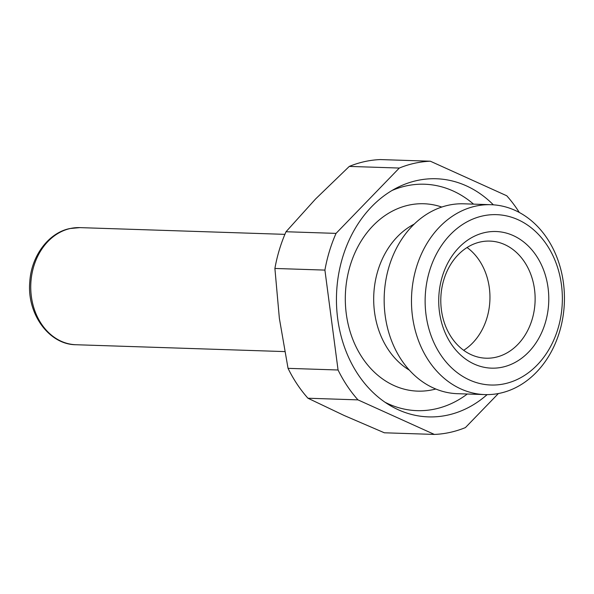 <?xml version="1.0" encoding="UTF-8"?>
<svg xmlns="http://www.w3.org/2000/svg" width="594" height="594" viewBox="0 0 594 594"><rect width="100%" height="100%" fill="white"/><g stroke="black" fill="none" stroke-linecap="round" stroke-linejoin="round"><path stroke-width="0.89" d="M491.075 204.707L463.751 203.809A94.995 76.463 91.9 0 0 448.322 205.242A94.995 76.463 91.9 0 0 384.296 305.851A94.995 76.463 91.9 0 0 457.514 393.696L484.838 394.587A94.995 76.463 91.9 0 0 500.267 393.154A94.995 76.463 91.9 0 0 564.3 292.552A94.995 76.463 91.9 0 0 491.075 204.707A94.995 76.463 91.9 0 0 475.646 206.14A94.995 76.463 91.9 0 0 411.612 306.742A94.995 76.463 91.9 0 0 484.838 394.587M504.796 383.731A85.232 68.6 -88.1 0 1 426.024 314.761A85.232 68.6 -88.1 0 1 482.707 215.941A85.232 68.6 -88.1 0 1 561.471 284.92A85.232 68.6 -88.1 0 1 504.796 383.731M480.368 241.973A58.591 47.156 -88.1 0 1 489.879 241.09A58.591 47.156 -88.1 0 1 535.046 295.27A58.591 47.156 -88.1 0 1 495.552 357.321A58.591 47.156 -88.1 0 1 486.033 358.204A58.591 47.156 -88.1 0 1 440.874 304.024A58.591 47.156 -88.1 0 1 480.368 241.973M467.062 247.512A58.591 47.156 -88.1 0 1 489.916 299.71A58.591 47.156 -88.1 0 1 463.684 350.304M484.89 232.551A68.355 55.019 91.9 0 0 439.434 311.805A68.355 55.019 91.9 0 0 502.606 367.122A68.355 55.019 91.9 0 0 548.069 287.875A68.355 55.019 91.9 0 0 484.89 232.551M385.053 402.264A113.276 91.172 91.9 0 0 435.454 408.939A113.276 91.172 91.9 0 0 467.292 394.015M473.529 204.128A113.276 91.172 91.9 0 0 406.096 185.937A113.276 91.172 91.9 0 0 392.01 190.496M487.125 394.624A119.134 95.886 -88.1 0 1 447.794 415.087A119.134 95.886 -88.1 0 1 389.79 405.308A119.134 95.886 -88.1 0 1 336.523 294.676A119.134 95.886 -88.1 0 1 396.933 187.778A119.134 95.886 -88.1 0 1 416.921 180.554A119.134 95.886 -88.1 0 1 493.354 204.826M414.196 224.116A80.071 64.449 91.9 0 0 373.737 295.894A80.071 64.449 91.9 0 0 409.4 370.173M441.78 207.054A93.741 75.453 91.9 0 0 408.627 205.168A93.741 75.453 91.9 0 0 346.287 313.855A93.741 75.453 91.9 0 0 432.922 389.716A93.741 75.453 91.9 0 0 435.803 389.011M307.944 398.225A136.709 110.038 -88.1 0 1 288.045 368.347L338.06 369.995A136.709 110.038 91.9 0 0 357.967 399.873L307.944 398.225L344.045 415.436L384.355 432.788L434.377 434.429A136.709 110.038 91.9 0 0 450.074 432.395A136.709 110.038 91.9 0 0 465.414 427.591L498.381 393.54M349.287 166.409A136.709 110.038 -88.1 0 1 364.627 161.605A136.709 110.038 -88.1 0 1 380.323 159.571L430.346 161.212A136.709 110.038 91.9 0 0 414.642 163.253A136.709 110.038 91.9 0 0 399.302 168.05L349.287 166.409L315.548 199.005L286.026 231.742L336.048 233.383A136.709 110.038 91.9 0 0 324.911 270.099L274.896 268.458A136.709 110.038 -88.1 0 1 286.026 231.742M519.304 212.466A136.709 110.038 91.9 0 0 506.756 195.775L430.346 161.212M274.896 268.458L279.358 318.332L288.045 368.347M324.911 270.099L338.06 369.995M399.302 168.05L336.048 233.383M357.967 399.873L434.377 434.429M284.689 351.589L75.995 344.735A58.591 47.156 -88.1 0 1 30.829 290.555A58.591 47.156 -88.1 0 1 70.322 228.504A58.591 47.156 -88.1 0 1 79.841 227.621L284.905 234.355M75.995 344.735C49.228 344.743 26.73 313.988 29.789 281.801C31.304 255.88 48.604 232.789 69.825 228.549L79.841 227.621"/></g></svg>
